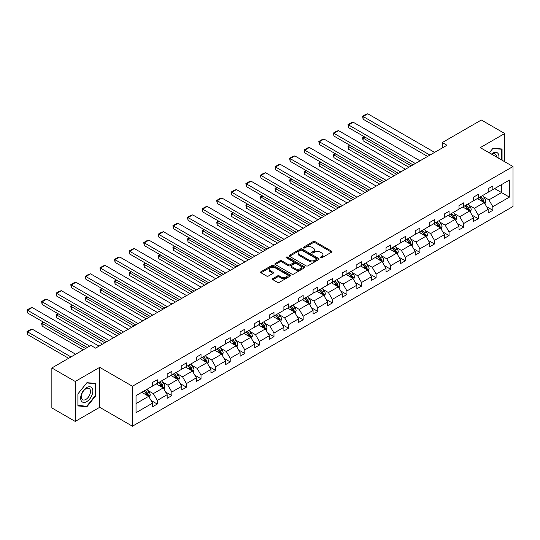 <?xml version="1.0" encoding="UTF-8"?>
<svg xmlns="http://www.w3.org/2000/svg" width="540" height="540" viewBox="0 0 540 540"><rect width="100%" height="100%" fill="white"/><g stroke="black" fill="none" stroke-linecap="round" stroke-linejoin="round"><path stroke-width="0.81" d="M320.497 257.83A0.911 0.527 0 0 0 321.779 257.83L331.533 252.2A1.296 0.749 0 0 0 331.918 251.667A1.296 0.749 0 0 0 331.533 251.141L315.009 241.596A1.296 0.749 0 0 0 313.173 241.596L303.419 247.232A0.911 0.527 0 0 0 303.156 247.604A0.911 0.527 0 0 0 303.419 247.975A0.911 0.527 0 0 0 304.702 247.975L305.964 247.246A4.158 2.396 0 0 1 311.843 247.246L313.22 248.036A4.158 2.396 0 0 1 314.435 249.737A4.158 2.396 0 0 1 313.22 251.431L311.958 252.16A0.911 0.527 0 0 0 311.688 252.531A0.911 0.527 0 0 0 311.958 252.902A0.911 0.527 0 0 0 313.24 252.902L314.503 252.173A4.158 2.396 0 0 1 320.382 252.173L321.759 252.97A4.158 2.396 0 0 1 322.974 254.664A4.158 2.396 0 0 1 321.759 256.358L320.497 257.087A0.911 0.527 0 0 0 320.227 257.459A0.911 0.527 0 0 0 320.497 257.83L320.497 257.087M272.869 278.593A1.296 0.749 0 0 0 272.491 279.126A1.296 0.749 0 0 0 272.869 279.653L277.506 282.332A1.296 0.749 0 0 0 279.342 282.332L290.176 276.075A1.296 0.749 0 0 0 290.554 275.549A1.296 0.749 0 0 0 290.176 275.015L273.652 265.478A1.296 0.749 0 0 0 271.816 265.478L260.982 271.728A1.296 0.749 0 0 0 260.604 272.261A1.296 0.749 0 0 0 260.982 272.788L266.584 276.021A1.296 0.749 0 0 0 268.421 276.021L273.051 273.348A1.296 0.749 0 0 0 273.436 272.815A1.296 0.749 0 0 0 273.051 272.288L270.277 270.682A3.476 2.005 0 0 1 269.257 269.264A3.476 2.005 0 0 1 271.404 267.415A3.476 2.005 0 0 1 275.191 267.847L286.065 274.131A3.476 2.005 0 0 1 287.084 275.549A3.476 2.005 0 0 1 284.938 277.398A3.476 2.005 0 0 1 281.158 276.966L279.342 275.92A1.296 0.749 0 0 0 277.506 275.92L272.869 278.593L272.869 279.653M99.691 367.349L75.236 381.47L51.853 367.97L51.853 407.93L75.236 421.43L99.691 407.308L132.428 426.209L132.428 386.249L99.691 367.349L99.691 407.308M504.725 161.75L504.725 133.508L480.263 147.629L513 166.529L132.428 386.249M504.725 133.508L481.343 120.008L442.294 142.553L442.294 147.953M51.853 367.97L90.902 345.431L95.573 348.131L446.965 145.253L442.294 142.553M306.059 265.849A1.296 0.749 0 0 0 307.894 265.849L318.728 259.591A1.296 0.749 0 0 0 319.106 259.065A1.296 0.749 0 0 0 318.728 258.532L302.204 248.994A1.296 0.749 0 0 0 300.368 248.994L289.535 255.245A1.296 0.749 0 0 0 289.156 255.778A1.296 0.749 0 0 0 289.535 256.304L306.059 265.849M286.726 258.026A0.911 0.527 0 0 1 287.651 258.154L287.651 257.074L304.452 266.774A1.296 0.749 0 0 1 304.83 267.307A1.296 0.749 0 0 1 304.452 267.833L293.618 274.091A1.296 0.749 0 0 1 291.782 274.091L275.258 264.546L275.258 263.486A1.296 0.749 0 0 0 274.88 264.019A1.296 0.749 0 0 0 275.258 264.546M275.258 263.486L279.896 260.813A1.296 0.749 0 0 1 281.732 260.813L288.434 264.681A1.296 0.749 0 0 0 290.27 264.681L293.341 262.906A1.296 0.749 0 0 0 293.726 262.373A1.296 0.749 0 0 0 293.341 261.846L286.369 257.816A0.911 0.527 0 0 1 286.099 257.445A0.911 0.527 0 0 1 286.659 256.959A0.911 0.527 0 0 1 287.651 257.074M75.236 381.47L75.236 421.43M136.026 395.618L152.584 386.06L152.584 382.442L157.262 379.742L157.262 383.36L167.171 377.636L167.171 374.018L171.848 371.318L171.848 374.936L181.764 369.212L181.764 365.594L186.442 362.9L186.442 366.518L196.357 360.794L196.357 357.176L201.029 354.476L201.029 358.094L210.944 352.37L210.944 348.752L215.622 346.052L215.622 349.67L225.538 343.946L225.538 340.328L230.216 337.628L230.216 341.246L240.125 335.522L240.125 331.904L244.802 329.204L244.802 332.822L254.718 327.098L254.718 323.48L259.396 320.78L259.396 324.398L269.305 318.674L269.305 315.056L273.983 312.356L273.983 315.974L283.898 310.25L283.898 306.632L288.576 303.932L288.576 307.55L298.492 301.826L298.492 298.208L303.163 295.508L303.163 299.126L313.079 293.402L313.079 289.784L317.756 287.084L317.756 290.702L327.672 284.978L327.672 281.36L332.35 278.66L332.35 282.278L342.259 276.554L342.259 272.936L346.937 270.236L346.937 273.854L356.852 268.13L356.852 264.512L361.53 261.812L361.53 265.43L371.446 259.706L371.446 256.088L376.117 253.388L376.117 257.006L386.033 251.282L386.033 247.664L390.71 244.964L390.71 248.582L400.626 242.858L400.626 239.24L405.297 236.54L405.297 240.158L415.213 234.434L415.213 230.816L419.89 228.116L419.89 231.734L429.806 226.01L429.806 222.392L434.484 219.692L434.484 223.31L444.393 217.586L444.393 213.968L449.071 211.268L449.071 214.886L458.987 209.162L458.987 205.544L463.664 202.844L463.664 206.462L473.58 200.738L473.58 197.12L478.251 194.42L478.251 198.038L488.167 192.314L488.167 188.696L492.845 185.996L492.845 189.614L509.402 180.056L509.402 197.12L492.845 206.678L492.845 210.296L488.167 212.996L488.167 209.378L478.251 215.102L478.251 218.72L473.58 221.42L473.58 217.802L463.664 223.526L463.664 227.144L458.987 229.844L458.987 226.226L449.071 231.95L449.071 235.568L444.393 238.268L444.393 234.65L434.484 240.374L434.484 243.992L429.806 246.692L429.806 243.074L419.89 248.798L419.89 252.416L415.213 255.116L415.213 251.498L405.297 257.222L405.297 260.84L400.626 263.54L400.626 259.922L390.71 265.646L390.71 269.264L386.033 271.964L386.033 268.346L376.117 274.07L376.117 277.688L371.446 280.388L371.446 276.77L361.53 282.494L361.53 286.112L356.852 288.812L356.852 285.194L346.937 290.918L346.937 294.536L342.259 297.236L342.259 293.618L332.35 299.342L332.35 302.96L327.672 305.66L327.672 302.042L317.756 307.766L317.756 311.384L313.079 314.084L313.079 310.466L303.163 316.19L303.163 319.808L298.492 322.508L298.492 318.89L288.576 324.614L288.576 328.232L283.898 330.932L283.898 327.314L273.983 333.038L273.983 336.656L269.305 339.356L269.305 335.738L259.396 341.462L259.396 345.08L254.718 347.78L254.718 344.162L244.802 349.886L244.802 353.504L240.125 356.204L240.125 352.586L230.216 358.31L230.216 361.928L225.538 364.628L225.538 361.01L215.622 366.734L215.622 370.352L210.944 373.052L210.944 369.434L201.029 375.158L201.029 378.776L196.357 381.476L196.357 377.858L186.442 383.576L186.442 387.194L181.764 389.894L181.764 386.276L171.848 392L171.848 395.618L167.171 398.318L167.171 394.7L157.262 400.424L157.262 404.042L152.584 406.742L152.584 403.124L136.026 412.682L136.026 395.618M132.428 426.209L513 206.489L513 166.529M156.323 383.9L163.242 387.896L153.333 393.62L147.919 390.494M153.333 393.62L157.262 400.424M163.242 387.896L167.171 394.7M152.584 385.195L153.333 385.627L157.262 383.36M170.917 375.476L177.835 379.471L167.92 385.195L162.506 382.07M167.92 385.195L171.848 392M177.835 379.471L181.764 386.276M167.171 376.772L167.92 377.204L171.848 374.936M185.504 367.058L192.429 371.054L182.513 376.778L177.1 373.646M182.513 376.778L186.442 383.576M192.429 371.054L196.357 377.858M181.764 368.354L182.513 368.786L186.442 366.518M200.097 358.634L207.016 362.63L197.1 368.354L191.687 365.222M197.1 368.354L201.029 375.158M207.016 362.63L210.944 369.434M196.357 359.93L197.1 360.362L201.029 358.094M214.684 350.21L221.609 354.206L211.694 359.93L206.28 356.805M211.694 359.93L215.622 366.734M221.609 354.206L225.538 361.01M210.944 351.506L211.694 351.938L215.622 349.67M229.277 341.786L236.196 345.782L226.287 351.506L220.874 348.381M226.287 351.506L230.216 358.31M236.196 345.782L240.125 352.586M225.538 343.082L226.287 343.514L230.216 341.246M243.871 333.362L250.79 337.358L240.874 343.082L235.46 339.957M240.874 343.082L244.802 349.886M250.79 337.358L254.718 344.162M240.125 334.658L240.874 335.09L244.802 332.822M258.457 324.938L265.376 328.934L255.467 334.658L250.054 331.533M255.467 334.658L259.396 341.462M265.376 328.934L269.305 335.738M254.718 326.234L255.467 326.666L259.396 324.398M273.051 316.514L279.97 320.51L270.054 326.234L264.641 323.109M270.054 326.234L273.983 333.038M279.97 320.51L283.898 327.314M269.305 317.81L270.054 318.242L273.983 315.974M287.638 308.09L294.563 312.086L284.648 317.81L279.234 314.685M284.648 317.81L288.576 324.614M294.563 312.086L298.492 318.89M283.898 309.386L284.648 309.818L288.576 307.55M302.231 299.666L309.15 303.662L299.234 309.386L293.821 306.261M299.234 309.386L303.163 316.19M309.15 303.662L313.079 310.466M298.492 300.962L299.234 301.394L303.163 299.126M316.818 291.242L323.744 295.238L313.828 300.962L308.414 297.837M313.828 300.962L317.756 307.766M323.744 295.238L327.672 302.042M313.079 292.538L313.828 292.97L317.756 290.702M331.412 282.818L338.33 286.814L328.421 292.538L323.008 289.413M328.421 292.538L332.35 299.342M338.33 286.814L342.259 293.618M327.672 284.114L328.421 284.546L332.35 282.278M346.005 274.394L352.924 278.39L343.008 284.114L337.595 280.989M343.008 284.114L346.937 290.918M352.924 278.39L356.852 285.194M342.259 275.69L343.008 276.122L346.937 273.854M360.592 265.97L367.517 269.966L357.601 275.69L352.188 272.565M357.601 275.69L361.53 282.494M367.517 269.966L371.446 276.77M356.852 267.266L357.601 267.698L361.53 265.43M375.185 257.546L382.104 261.542L372.188 267.266L366.775 264.141M372.188 267.266L376.117 274.07M382.104 261.542L386.033 268.346M371.446 258.842L372.188 259.274L376.117 257.006M389.772 249.122L396.698 253.118L386.782 258.842L381.368 255.717M386.782 258.842L390.71 265.646M396.698 253.118L400.626 259.922M386.033 250.418L386.782 250.85L390.71 248.582M404.365 240.698L411.284 244.694L401.375 250.418L395.962 247.293M401.375 250.418L405.297 257.222M411.284 244.694L415.213 251.498M400.626 241.994L401.375 242.426L405.297 240.158M418.952 232.274L425.878 236.27L415.962 241.994L410.549 238.869M415.962 241.994L419.89 248.798M425.878 236.27L429.806 243.074M415.213 233.57L415.962 234.002L419.89 231.734M433.546 223.85L440.464 227.846L430.556 233.57L425.142 230.445M430.556 233.57L434.484 240.374M440.464 227.846L444.393 234.65M429.806 225.146L430.556 225.578L434.484 223.31M448.139 215.426L455.058 219.422L445.142 225.146L439.729 222.021M445.142 225.146L449.071 231.95M455.058 219.422L458.987 226.226M444.393 216.722L445.142 217.154L449.071 214.886M462.726 207.002L469.651 210.998L459.736 216.722L454.322 213.597M459.736 216.722L463.664 223.526M469.651 210.998L473.58 217.802M458.987 208.298L459.736 208.73L463.664 206.462M477.32 198.578L484.238 202.574L474.323 208.298L468.909 205.173M474.323 208.298L478.251 215.102M484.238 202.574L488.167 209.378M473.58 199.874L474.323 200.306L478.251 198.038M494.62 188.588L501.545 192.584L488.916 199.874L483.502 196.749M488.916 199.874L492.845 206.678M509.402 197.12L501.545 192.584L501.545 184.592L509.402 180.056M488.167 191.45L488.916 191.882L492.845 189.614M136.026 403.61L148.655 396.32L141.73 392.324M148.655 396.32L152.584 403.124M486.628 206.705L492.845 210.296M472.034 215.129L478.251 218.72M457.441 223.553L463.664 227.144M442.854 231.977L449.071 235.568M428.261 240.401L434.484 243.992M413.674 248.825L419.89 252.416M399.08 257.249L405.297 260.84M384.487 265.673L390.71 269.264M369.9 274.097L376.117 277.688M355.307 282.521L361.53 286.112M340.72 290.945L346.937 294.536M326.126 299.369L332.35 302.96M311.54 307.793L317.756 311.384M296.946 316.217L303.163 319.808M282.353 324.641L288.576 328.232M267.766 333.065L273.983 336.656M253.172 341.489L259.396 345.08M238.585 349.913L244.802 353.504M223.992 358.337L230.216 361.928M209.405 366.761L215.622 370.352M194.812 375.185L201.029 378.776M180.218 383.609L186.442 387.194M165.632 392.026L171.848 395.618M151.038 400.451L157.262 404.042M502.058 160.211L502.058 149.013L493.034 148.203L489.301 152.847L492.845 148.473L501.593 149.249L501.593 159.941M95.951 395.51L95.951 383.474L86.927 382.671L77.902 393.896L77.902 405.932L86.927 406.735L95.951 395.51L95.486 395.24M320.861 257.958L321.759 257.438A4.158 2.396 0 0 0 322.974 255.744L322.974 254.664M314.435 249.737L314.435 250.817A4.158 2.396 0 0 1 313.22 252.511L312.322 253.031M331.533 251.141L331.533 252.2L315.009 242.676A1.296 0.749 0 0 0 313.173 242.676L303.784 248.103M318.708 259.605L302.204 250.074A1.296 0.749 0 0 0 300.368 250.074L289.548 256.318M316.433 259.436A0.911 0.527 0 0 0 316.697 259.065A0.911 0.527 0 0 0 316.433 258.694L301.928 250.317A0.911 0.527 0 0 0 300.645 250.317L299.309 251.087A4.158 2.396 0 0 0 298.094 252.781A4.158 2.396 0 0 0 299.309 254.475L309.224 260.199A4.158 2.396 0 0 0 315.103 260.199L316.433 259.436L316.433 260.516A0.911 0.527 0 0 0 316.697 260.145L316.697 259.065M298.094 252.781L298.094 253.861A4.158 2.396 0 0 0 299.309 255.555L299.309 254.475M316.433 260.516L315.103 261.279A4.158 2.396 0 0 1 309.224 261.279L299.309 255.555M275.272 264.56L279.896 261.893L279.896 260.813M293.726 262.373L293.726 263.453A1.296 0.749 0 0 1 293.341 263.986L290.27 265.761A1.296 0.749 0 0 1 288.434 265.761L281.732 261.893A1.296 0.749 0 0 0 279.896 261.893M287.651 258.154L304.432 267.847M295.387 268.697A3.476 2.005 0 0 0 299.174 269.129A3.476 2.005 0 0 0 301.313 267.28A3.476 2.005 0 0 0 300.301 265.862L296.467 263.648A1.296 0.749 0 0 0 294.631 263.648L291.553 265.424A1.296 0.749 0 0 0 291.175 265.95A1.296 0.749 0 0 0 291.553 266.483L295.387 268.697L295.387 269.777A3.476 2.005 0 0 0 299.174 270.209A3.476 2.005 0 0 0 301.313 268.36L301.313 267.28M291.175 265.95L291.175 267.03A1.296 0.749 0 0 0 291.553 267.563L291.553 266.483M295.387 269.777L291.553 267.563M287.084 275.549L287.084 276.629A3.476 2.005 0 0 1 284.938 278.478A3.476 2.005 0 0 1 281.158 278.046L279.342 277A1.296 0.749 0 0 0 277.506 277L272.889 279.666M269.257 269.264L269.257 270.344A3.476 2.005 0 0 0 270.277 271.762L270.277 270.682M273.051 272.288L273.051 273.348L270.277 271.762M290.162 276.089L273.652 266.558A1.296 0.749 0 0 0 271.816 266.558L261.002 272.801L260.982 271.728M85.968 406.188L86.927 406.735M484.954 203.803L485.811 201.319A3.503 2.025 -120 0 0 484.69 198.335L482.591 195.534M478.825 199.449L477.913 198.234M411.237 165.881L363.103 138.092L363.103 140.792L408.901 167.231M483.725 202.277L483.921 201.474A3.503 2.025 -120 0 0 482.915 199.361L480.816 196.56M479.939 197.066L482.247 200.151A1.789 1.033 60 0 1 482.571 200.691L483.921 201.474M479.696 197.208L481.795 200.009A3.503 2.025 60 0 1 482.666 201.663M364.878 137.066L363.103 138.092L362.583 137.794L364.365 136.769M363.103 140.792L362.583 137.794M429.948 155.081L363.103 116.492L363.103 119.192L427.606 156.431M434.619 152.381L367.774 113.792L363.103 116.492L362.583 116.195L365.857 114.305L367.774 113.792M363.103 119.192L362.583 116.195M470.36 212.227L471.218 209.743A3.503 2.025 -120 0 0 470.104 206.759L468.005 203.958M464.238 207.873L463.327 206.658M396.65 174.305L348.509 146.516L348.509 149.216L394.308 175.655M469.132 210.701L469.327 209.891A3.503 2.025 -120 0 0 468.322 207.785L466.223 204.984M465.345 205.49L467.66 208.575A1.789 1.033 60 0 1 467.984 209.115L469.327 209.891M465.102 205.632L467.201 208.433A3.503 2.025 60 0 1 468.072 210.087M350.285 145.489L348.509 146.516L347.996 146.219L349.772 145.192M348.509 149.216L347.996 146.219M455.767 220.651L456.631 218.167A3.503 2.025 -120 0 0 455.51 215.183L453.411 212.382M449.644 216.297L448.733 215.082M382.057 182.729L333.916 154.94L333.916 157.639L379.721 184.079M454.538 219.125L454.734 218.315A3.503 2.025 -120 0 0 453.735 216.209L451.636 213.408M450.758 213.914L453.067 216.999A1.789 1.033 60 0 1 453.391 217.539L454.734 218.315M450.509 214.056L452.615 216.857A3.503 2.025 60 0 1 453.485 218.511M335.698 153.914L333.916 154.94L333.403 154.643L335.178 153.617M333.916 157.639L333.403 154.643M415.355 163.505L348.509 124.916L348.509 127.616L413.019 164.855M420.032 160.805L353.187 122.216L348.509 124.916L347.996 124.619L351.27 122.728L353.187 122.216M348.509 127.616L347.996 124.619M400.761 171.929L333.916 133.34L333.916 136.04L398.425 173.279M405.439 169.229L338.594 130.639L333.916 133.34L333.403 133.043L336.676 131.153L338.594 130.639M333.916 136.04L333.403 133.043M498.764 158.308A8.6 4.961 120 0 0 491.461 154.096M496.598 157.059A6.507 3.76 120 0 0 495.248 154.001A6.507 3.76 120 0 0 491.927 154.366M501.012 148.919L501.593 149.249M92.003 395.064A8.6 4.961 120 0 0 89.775 386.762A8.6 4.961 120 0 0 81.473 394.126A8.6 4.961 120 0 0 83.7 402.428A8.6 4.961 120 0 0 92.003 395.064M89.87 394.457A6.507 3.76 120 0 0 89.141 388.463A6.507 3.76 120 0 0 81.898 393.748A6.507 3.76 120 0 0 82.634 399.742A6.507 3.76 120 0 0 89.87 394.457M77.99 405.473L77.99 393.815L86.738 382.934L95.486 383.717L95.486 395.375L86.738 406.256L77.902 405.419M94.905 383.38L95.486 383.717M441.18 229.075L442.037 226.591A3.503 2.025 -120 0 0 440.917 223.607L438.818 220.806M435.051 224.721L434.147 223.506M367.47 191.153L319.329 163.364L319.329 166.064L365.128 192.503M439.952 227.549L440.147 226.739A3.503 2.025 -120 0 0 439.142 224.633L437.042 221.832M436.165 222.338L438.473 225.423A1.789 1.033 60 0 1 438.797 225.963L440.147 226.739M435.922 222.48L438.021 225.281A3.503 2.025 60 0 1 438.892 226.935M321.104 162.331L319.329 163.364L318.816 163.067L320.591 162.034M319.329 166.064L318.816 163.067M386.174 180.353L319.329 141.764L319.329 144.464L383.832 181.703M390.852 177.653L324.007 139.064L319.329 141.764L318.816 141.467L322.09 139.577L324.007 139.064M319.329 144.464L318.816 141.467M426.587 237.499L427.451 235.015A3.503 2.025 -120 0 0 426.33 232.031L424.231 229.23M420.464 233.145L419.553 231.93M352.877 199.577L304.736 171.781L304.736 174.481L350.541 200.927M425.358 235.973L425.554 235.163A3.503 2.025 -120 0 0 424.555 233.057L422.456 230.256M421.571 230.762L423.887 233.847A1.789 1.033 60 0 1 424.211 234.387L425.554 235.163M421.328 230.904L423.428 233.705A3.503 2.025 60 0 1 424.305 235.359M306.518 170.755L304.736 171.781L304.223 171.484L305.998 170.458M304.736 174.481L304.223 171.484M371.581 188.777L304.736 150.181L304.736 152.881L369.245 190.127M376.258 186.077L309.413 147.488L304.736 150.181L304.223 149.891L307.496 148.001L309.413 147.488M304.736 152.881L304.223 149.891M412 245.923L412.857 243.439A3.503 2.025 -120 0 0 411.737 240.455L409.637 237.654M405.871 241.569L404.96 240.354M338.283 208.001L290.149 180.205L290.149 182.905L335.947 209.351M410.771 244.397L410.967 243.587A3.503 2.025 -120 0 0 409.961 241.481L407.862 238.68M406.985 239.186L409.293 242.271A1.789 1.033 60 0 1 409.617 242.811L410.967 243.587M406.742 239.328L408.841 242.129A3.503 2.025 60 0 1 409.712 243.783M291.924 179.179L290.149 180.205L289.629 179.908L291.411 178.882M290.149 182.905L289.629 179.908M356.994 197.201L290.149 158.605L290.149 161.305L354.652 198.551M361.672 194.501L294.82 155.905L290.149 158.605L289.629 158.308L292.903 156.418L294.82 155.905M290.149 161.305L289.629 158.308M397.406 254.347L398.264 251.863A3.503 2.025 -120 0 0 397.15 248.879L395.05 246.078M391.284 249.993L390.373 248.778M323.696 216.425L275.555 188.629L275.555 191.329L321.354 217.775M396.178 252.821L396.374 252.011A3.503 2.025 -120 0 0 395.368 249.905L393.269 247.104M392.391 247.61L394.706 250.695A1.789 1.033 60 0 1 395.03 251.235L396.374 252.011M392.148 247.752L394.247 250.553A3.503 2.025 60 0 1 395.125 252.207M277.331 187.603L275.555 188.629L275.042 188.332L276.818 187.306M275.555 191.329L275.042 188.332M342.401 205.625L275.555 167.029L275.555 169.729L340.065 206.975M347.078 202.925L280.233 164.329L275.555 167.029L275.042 166.732L278.316 164.842L280.233 164.329M275.555 169.729L275.042 166.732M382.813 262.771L383.677 260.287A3.503 2.025 -120 0 0 382.556 257.303L380.457 254.502M376.69 258.417L375.779 257.202M309.103 224.849L260.962 197.053L260.962 199.753L306.767 226.199M381.584 261.245L381.787 260.435A3.503 2.025 -120 0 0 380.781 258.329L378.682 255.528M377.804 256.034L380.113 259.119A1.789 1.033 60 0 1 380.437 259.659L381.787 260.435M377.561 256.176L379.661 258.977A3.503 2.025 60 0 1 380.531 260.631M262.744 196.027L260.962 197.053L260.449 196.756L262.231 195.73M260.962 199.753L260.449 196.756M327.814 214.049L260.962 175.453L260.962 178.153L325.472 215.399M332.485 211.349L265.64 172.753L260.962 175.453L260.449 175.156L263.723 173.266L265.64 172.753M260.962 178.153L260.449 175.156M368.226 271.195L369.083 268.711A3.503 2.025 -120 0 0 367.97 265.727L365.863 262.926M362.104 266.841L361.193 265.626M294.516 233.273L246.375 205.477L246.375 208.177L292.174 234.623M366.998 269.669L367.193 268.859A3.503 2.025 -120 0 0 366.188 266.753L364.088 263.952M363.211 264.458L365.519 267.543A1.789 1.033 60 0 1 365.85 268.083L367.193 268.859M362.968 264.6L365.067 267.401A3.503 2.025 60 0 1 365.938 269.055M248.15 204.451L246.375 205.477L245.862 205.18L247.637 204.154M246.375 208.177L245.862 205.18M313.22 222.473L246.375 183.877L246.375 186.577L310.885 223.823M317.898 219.773L251.053 181.177L246.375 183.877L245.862 183.58L249.136 181.69L251.053 181.177M246.375 186.577L245.862 183.58M353.632 279.619L354.496 277.135A3.503 2.025 -120 0 0 353.376 274.151L351.277 271.35M347.51 275.265L346.599 274.05M279.923 241.697L231.782 213.901L231.782 216.601L277.587 243.047M352.404 278.093L352.6 277.283A3.503 2.025 -120 0 0 351.601 275.177L349.502 272.376M348.624 272.882L350.933 275.967A1.789 1.033 60 0 1 351.257 276.507L352.6 277.283M348.374 273.024L350.474 275.825A3.503 2.025 60 0 1 351.351 277.479M233.564 212.875L231.782 213.901L231.269 213.604L233.044 212.578M231.782 216.601L231.269 213.604M298.627 230.897L231.782 192.301L231.782 195.001L296.291 232.247M303.305 228.197L236.459 189.601L231.782 192.301L231.269 192.004L234.542 190.114L236.459 189.601M231.782 195.001L231.269 192.004M339.046 288.043L339.903 285.559A3.503 2.025 -120 0 0 338.783 282.575L336.683 279.774M332.917 283.689L332.012 282.474M265.336 250.121L217.195 222.325L217.195 225.025L262.994 251.471M337.817 286.51L338.013 285.707A3.503 2.025 -120 0 0 337.007 283.601L334.908 280.8M334.031 281.306L336.339 284.391A1.789 1.033 60 0 1 336.663 284.931L338.013 285.707M333.788 281.448L335.887 284.249A3.503 2.025 60 0 1 336.757 285.903M218.97 221.299L217.195 222.325L216.682 222.028L218.457 221.002M217.195 225.025L216.682 222.028M284.04 239.321L217.195 200.725L217.195 203.425L281.698 240.671M288.718 236.621L221.873 198.025L217.195 200.725L216.682 200.428L219.956 198.538L221.873 198.025M217.195 203.425L216.682 200.428M324.452 296.467L325.316 293.983A3.503 2.025 -120 0 0 324.196 290.999L322.097 288.198M318.33 292.113L317.419 290.898M250.742 258.545L202.601 230.749L202.601 233.449L248.407 259.895M323.224 294.935L323.42 294.131A3.503 2.025 -120 0 0 322.421 292.025L320.315 289.224M319.437 289.73L321.752 292.815A1.789 1.033 60 0 1 322.076 293.355L323.42 294.131M319.194 289.872L321.293 292.673A3.503 2.025 60 0 1 322.171 294.327M204.376 229.723L202.601 230.749L202.088 230.452L203.863 229.426M202.601 233.449L202.088 230.452M269.447 247.745L202.601 209.149L202.601 211.849L267.111 249.095M274.124 245.045L207.279 206.449L202.601 209.149L202.088 208.852L205.362 206.962L207.279 206.449M202.601 211.849L202.088 208.852M309.865 304.891L310.723 302.407A3.503 2.025 -120 0 0 309.602 299.423L307.503 296.622M303.737 300.537L302.825 299.322M236.149 266.969L188.015 239.173L188.015 241.873L233.813 268.319M308.637 303.359L308.833 302.555A3.503 2.025 -120 0 0 307.827 300.449L305.728 297.648M304.85 298.154L307.159 301.239A1.789 1.033 60 0 1 307.483 301.779L308.833 302.555M304.607 298.296L306.707 301.097A3.503 2.025 60 0 1 307.577 302.751M189.79 238.147L188.015 239.173L187.495 238.876L189.277 237.85M188.015 241.873L187.495 238.876M254.86 256.169L188.015 217.573L188.015 220.273L252.518 257.519M259.531 253.469L192.685 214.873L188.015 217.573L187.495 217.276L190.769 215.386L192.685 214.873M188.015 220.273L187.495 217.276M295.272 313.315L296.129 310.831A3.503 2.025 -120 0 0 295.016 307.847L292.916 305.046M289.15 308.961L288.238 307.746M221.562 275.393L173.421 247.597L173.421 250.297L219.22 276.743M294.043 311.783L294.239 310.979A3.503 2.025 -120 0 0 293.234 308.873L291.134 306.072M290.257 306.578L292.572 309.663A1.789 1.033 60 0 1 292.896 310.203L294.239 310.979M290.014 306.72L292.113 309.521A3.503 2.025 60 0 1 292.99 311.175M175.196 246.571L173.421 247.597L172.908 247.3L174.683 246.274M173.421 250.297L172.908 247.3M240.266 264.593L173.421 225.997L173.421 228.697L237.931 265.943M244.944 261.893L178.099 223.297L173.421 225.997L172.908 225.7L176.182 223.81L178.099 223.297M173.421 228.697L172.908 225.7M280.678 321.739L281.543 319.255A3.503 2.025 -120 0 0 280.422 316.271L278.323 313.47M274.556 317.385L273.645 316.17M206.969 283.817L158.828 256.021L158.828 258.721L204.633 285.167M279.45 320.207L279.646 319.403A3.503 2.025 -120 0 0 278.647 317.297L276.548 314.496M275.67 315.002L277.978 318.087A1.789 1.033 60 0 1 278.303 318.627L279.646 319.403M275.42 315.144L277.526 317.945A3.503 2.025 60 0 1 278.397 319.599M160.609 254.995L158.828 256.021L158.315 255.724L160.097 254.698M158.828 258.721L158.315 255.724M225.673 273.017L158.828 234.421L158.828 237.121L223.337 274.367M230.351 270.317L163.505 231.721L158.828 234.421L158.315 234.124L161.588 232.234L163.505 231.721M158.828 237.121L158.315 234.124M266.092 330.163L266.949 327.679A3.503 2.025 -120 0 0 265.835 324.695L263.729 321.894M259.963 325.809L259.058 324.594M192.382 292.241L144.241 264.445L144.241 267.145L190.04 293.591M264.863 328.631L265.059 327.827A3.503 2.025 -120 0 0 264.053 325.721L261.954 322.92M261.077 323.426L263.385 326.511A1.789 1.033 60 0 1 263.716 327.051L265.059 327.827M260.834 323.568L262.933 326.369A3.503 2.025 60 0 1 263.803 328.023M146.016 263.419L144.241 264.445L143.728 264.148L145.503 263.122M144.241 267.145L143.728 264.148M211.086 281.441L144.241 242.845L144.241 245.545L208.751 282.791M215.764 278.741L148.919 240.145L144.241 242.845L143.728 242.548L147.002 240.658L148.919 240.145M144.241 245.545L143.728 242.548M251.498 338.587L252.362 336.103A3.503 2.025 -120 0 0 251.242 333.119L249.143 330.318M245.376 334.233L244.465 333.018M177.788 300.665L129.647 272.869L129.647 275.569L175.453 302.015M250.27 337.055L250.466 336.251A3.503 2.025 -120 0 0 249.466 334.145L247.367 331.344M246.483 331.85L248.798 334.935A1.789 1.033 60 0 1 249.122 335.475L250.466 336.251M246.24 331.992L248.339 334.793A3.503 2.025 60 0 1 249.217 336.447M131.429 271.843L129.647 272.869L129.134 272.572L130.91 271.546M129.647 275.569L129.134 272.572M196.493 289.865L129.647 251.269L129.647 253.969L194.157 291.215M201.17 287.165L134.325 248.569L129.647 251.269L129.134 250.972L132.408 249.082L134.325 248.569M129.647 253.969L129.134 250.972M236.912 347.011L237.769 344.527A3.503 2.025 -120 0 0 236.648 341.543L234.549 338.742M230.782 342.657L229.871 341.435M163.195 309.089L115.061 281.293L115.061 283.993L160.859 310.439M235.683 345.478L235.879 344.675A3.503 2.025 -120 0 0 234.873 342.569L232.774 339.761M231.896 340.274L234.205 343.359A1.789 1.033 60 0 1 234.529 343.899L235.879 344.675M231.653 340.409L233.753 343.217A3.503 2.025 60 0 1 234.623 344.871M116.836 280.267L115.061 281.293L114.541 280.996L116.323 279.97M115.061 283.993L114.541 280.996M181.906 298.289L115.061 259.693L115.061 262.393L179.564 299.639M186.584 295.589L119.738 256.993L115.061 259.693L114.541 259.396L117.814 257.506L119.738 256.993M115.061 262.393L114.541 259.396M222.318 355.435L223.175 352.951A3.503 2.025 -120 0 0 222.062 349.967L219.962 347.159M216.196 351.081L215.285 349.859M148.608 317.513L100.467 289.717L100.467 292.417L146.266 318.863M221.09 353.902L221.285 353.099A3.503 2.025 -120 0 0 220.286 350.993L218.18 348.185M217.303 348.698L219.618 351.783A1.789 1.033 60 0 1 219.942 352.323L221.285 353.099M217.06 348.833L219.159 351.641A3.503 2.025 60 0 1 220.037 353.295M102.242 288.691L100.467 289.717L99.954 289.42L101.729 288.394M100.467 292.417L99.954 289.42M167.312 306.713L100.467 268.117L100.467 270.817L164.977 308.063M171.99 304.013L105.145 265.417L100.467 268.117L99.954 267.82L103.228 265.93L105.145 265.417M100.467 270.817L99.954 267.82M207.725 363.859L208.589 361.375A3.503 2.025 -120 0 0 207.468 358.391L205.369 355.583M201.602 359.505L200.691 358.283M134.014 325.937L85.88 298.141L85.88 300.841L131.679 327.287M206.503 362.327L206.699 361.523A3.503 2.025 -120 0 0 205.693 359.417L203.594 356.609M202.716 357.122L205.025 360.207A1.789 1.033 60 0 1 205.349 360.747L206.699 361.523M202.473 357.257L204.572 360.065A3.503 2.025 60 0 1 205.443 361.719M87.656 297.115L85.88 298.141L85.361 297.844L87.142 296.818M85.88 300.841L85.361 297.844M152.726 315.137L85.88 276.541L85.88 279.241L150.383 316.487M157.397 312.437L90.551 273.841L85.88 276.541L85.361 276.244L88.634 274.354L90.551 273.841M85.88 279.241L85.361 276.244M193.138 372.283L193.995 369.799A3.503 2.025 -120 0 0 192.881 366.815L190.782 364.007M187.016 367.922L186.104 366.707M119.428 334.361L71.287 306.565L71.287 309.265L117.086 335.711M191.909 370.751L192.105 369.947A3.503 2.025 -120 0 0 191.099 367.841L189 365.033M188.123 365.546L190.438 368.631A1.789 1.033 60 0 1 190.762 369.171L192.105 369.947M187.88 365.681L189.979 368.489A3.503 2.025 60 0 1 190.85 370.143M73.062 305.539L71.287 306.565L70.774 306.268L72.549 305.242M71.287 309.265L70.774 306.268M138.132 323.561L71.287 284.965L71.287 287.665L135.797 324.911M142.81 320.861L75.965 282.265L71.287 284.965L70.774 284.668L74.048 282.778L75.965 282.265M71.287 287.665L70.774 284.668M178.544 380.707L179.408 378.223A3.503 2.025 -120 0 0 178.288 375.239L176.189 372.431M172.422 376.346L171.511 375.131M104.834 342.785L56.693 314.989L56.693 317.689L102.499 344.135M177.316 379.175L177.512 378.371A3.503 2.025 -120 0 0 176.513 376.265L174.413 373.457M173.536 373.97L175.844 377.055A1.789 1.033 60 0 1 176.168 377.595L177.512 378.371M173.286 374.105L175.385 376.913A3.503 2.025 60 0 1 176.263 378.567M58.475 313.963L56.693 314.989L56.18 314.692L57.956 313.666M56.693 317.689L56.18 314.692M123.539 331.985L56.693 293.389L56.693 296.089L121.203 333.335M128.216 329.285L61.371 290.689L56.693 293.389L56.18 293.092L59.454 291.202L61.371 290.689M56.693 296.089L56.18 293.092M163.958 389.131L164.815 386.647A3.503 2.025 -120 0 0 163.694 383.663L161.595 380.855M157.829 384.77L156.924 383.555M85.57 348.509L42.107 323.413L42.107 326.113L83.228 349.859M162.729 387.599L162.925 386.795A3.503 2.025 -120 0 0 161.919 384.689L159.82 381.881M158.942 382.388L161.251 385.479A1.789 1.033 60 0 1 161.575 386.019L162.925 386.795M158.699 382.529L160.799 385.337A3.503 2.025 60 0 1 161.669 386.991M43.882 322.387L42.107 323.413L41.593 323.116L43.369 322.09M42.107 326.113L41.593 323.116M108.952 340.409L42.107 301.813L42.107 304.513L106.61 341.759M113.63 337.709L46.784 299.113L42.107 301.813L41.593 301.516L44.867 299.626L46.784 299.113M42.107 304.513L41.593 301.516M149.364 397.555L150.228 395.071A3.503 2.025 -120 0 0 149.108 392.087L147.008 389.279M70.976 356.933L27.513 331.837L32.191 329.137L75.654 354.233M143.242 393.194L142.331 391.979M27.513 334.537L27 331.54L27.513 331.837L27.513 334.537L68.641 358.283M148.136 396.023L148.331 395.219A3.503 2.025 -120 0 0 147.332 393.113L145.233 390.305M144.349 390.812L146.664 393.896A1.789 1.033 60 0 1 146.988 394.443L148.331 395.219M144.106 390.953L146.205 393.761A3.503 2.025 60 0 1 147.083 395.415M27 331.54L30.274 329.65L32.191 329.137M89.681 346.133L27.513 310.237L27.513 312.937L87.345 347.483M99.036 346.133L32.191 307.537L27.513 310.237L27 309.94L30.274 308.05L32.191 307.537M27.513 312.937L27 309.94M321.759 257.438L321.759 256.358M311.958 252.902L311.958 252.16M313.22 252.511L313.22 251.431M303.419 247.975L303.419 247.232M313.173 242.676L313.173 241.596M315.009 242.676L315.009 241.596M289.535 256.304L289.535 255.245M300.368 250.074L300.368 248.994M302.204 250.074L302.204 248.994M318.728 259.591L318.728 258.532M309.224 261.279L309.224 260.199M315.103 261.279L315.103 260.199M281.732 261.893L281.732 260.813M288.434 265.761L288.434 264.681M290.27 265.761L290.27 264.681M293.341 263.986L293.341 262.906M304.452 267.833L304.452 266.774M277.506 277L277.506 275.92M279.342 277L279.342 275.92M281.158 278.046L281.158 276.966M271.816 266.558L271.816 265.478M273.652 266.558L273.652 265.478M290.176 276.075L290.176 275.015M483.989 202.426L485.791 201.386M482.915 199.361L484.69 198.335M480.796 200.583L481.795 200.009M469.395 210.85L471.197 209.81M468.322 207.785L470.104 206.759M466.202 209.007L467.201 208.433M454.808 219.274L456.604 218.234M453.735 216.209L455.51 215.183M451.615 217.431L452.615 216.857M440.215 227.698L442.017 226.658M439.142 224.633L440.917 223.607M437.022 225.855L438.021 225.281M425.621 236.122L427.424 235.082M424.555 233.057L426.33 232.031M422.435 234.279L423.428 233.705M411.035 244.546L412.837 243.506M409.961 241.481L411.737 240.455M407.842 242.703L408.841 242.129M396.441 252.97L398.243 251.93M395.368 249.905L397.15 248.879M393.255 251.127L394.247 250.553M381.854 261.394L383.65 260.354M380.781 258.329L382.556 257.303M378.662 259.551L379.661 258.977M367.261 269.818L369.063 268.778M366.188 266.753L367.97 265.727M364.068 267.975L365.067 267.401M352.674 278.242L354.47 277.202M351.601 275.177L353.376 274.151M349.481 276.399L350.474 275.825M338.081 286.666L339.883 285.626M337.007 283.601L338.783 282.575M334.888 284.823L335.887 284.249M323.487 295.09L325.289 294.05M322.421 292.025L324.196 290.999M320.301 293.247L321.293 292.673M308.9 303.514L310.703 302.474M307.827 300.449L309.602 299.423M305.707 301.671L306.707 301.097M294.307 311.938L296.109 310.898M293.234 308.873L295.016 307.847M291.114 310.095L292.113 309.521M279.72 320.362L281.516 319.322M278.647 317.297L280.422 316.271M276.527 318.519L277.526 317.945M265.127 328.786L266.929 327.746M264.053 325.721L265.835 324.695M261.934 326.943L262.933 326.369M250.54 337.21L252.335 336.17M249.466 334.145L251.242 333.119M247.347 335.367L248.339 334.793M235.946 345.634L237.749 344.594M234.873 342.569L236.648 341.543M232.754 343.791L233.753 343.217M221.353 354.058L223.155 353.018M220.286 350.993L222.062 349.967M218.167 352.215L219.159 351.641M206.766 362.482L208.568 361.442M205.693 359.417L207.468 358.391M203.573 360.639L204.572 360.065M192.173 370.906L193.975 369.866M191.099 367.841L192.881 366.815M188.98 369.063L189.979 368.489M177.586 379.33L179.381 378.29M176.513 376.265L178.288 375.239M174.393 377.487L175.385 376.913M162.992 387.754L164.794 386.714M161.919 384.689L163.694 383.663M159.8 385.911L160.799 385.337M148.399 396.178L150.201 395.138M147.332 393.113L149.108 392.087M145.213 394.335L146.205 393.761"/></g></svg>
